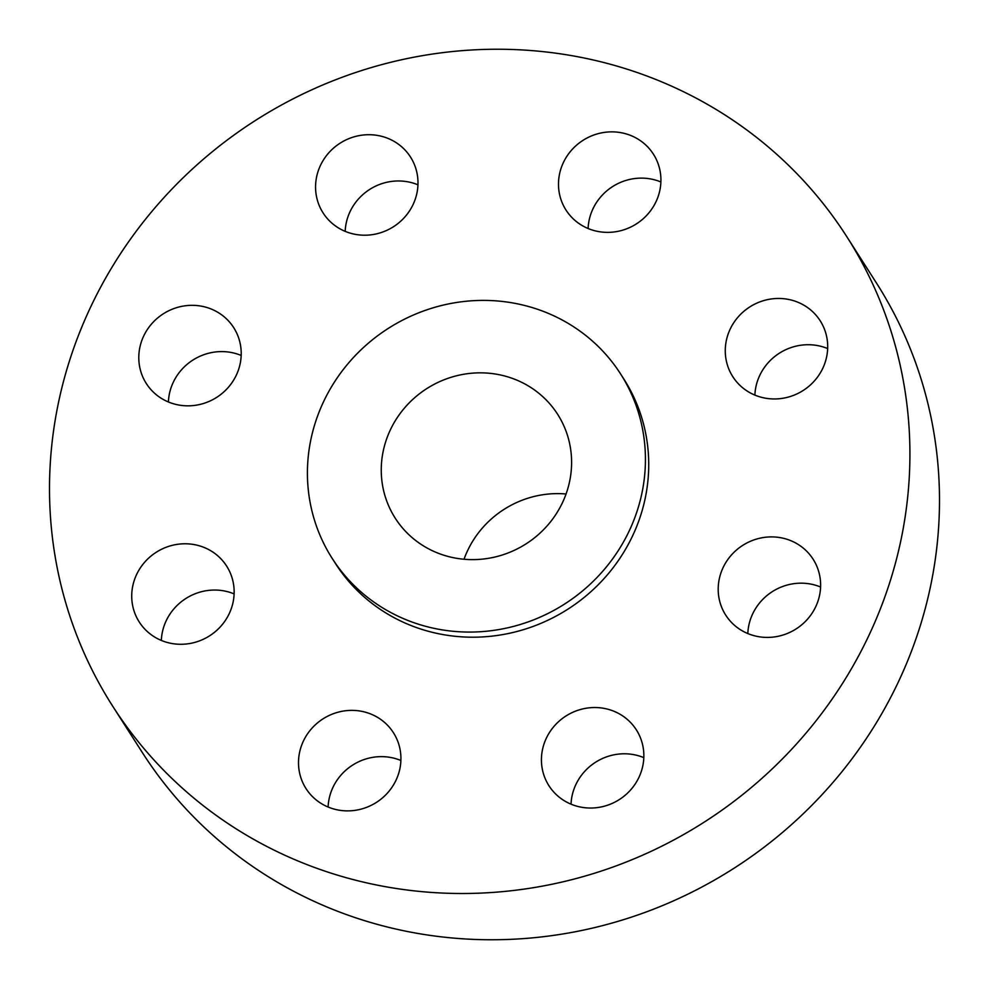 <?xml version="1.0" encoding="UTF-8"?>
<svg xmlns="http://www.w3.org/2000/svg" width="989" height="989" viewBox="0 0 989 989"><rect width="100%" height="100%" fill="white"/><g stroke="black" fill="none" stroke-linecap="round" stroke-linejoin="round"><path stroke-width="1.48" d="M562.976 163.445A51.873 49.574 -32.6 0 0 566.005 210.064A51.873 49.574 -32.6 0 0 612.957 232.094A51.873 49.574 -32.6 0 0 656.436 200.792A51.873 49.574 -32.6 0 0 653.408 154.173A51.873 49.574 -32.6 0 0 606.467 132.13A51.873 49.574 -32.6 0 0 562.976 163.445M588.109 228.508A51.873 49.574 147.4 0 1 592.559 209.693A51.873 49.574 147.4 0 1 660.887 181.976M729.758 330.029A51.873 49.574 -32.6 0 0 732.787 376.648A51.873 49.574 -32.6 0 0 779.728 398.691A51.873 49.574 -32.6 0 0 823.207 367.389A51.873 49.574 -32.6 0 0 820.178 320.77A51.873 49.574 -32.6 0 0 773.237 298.727A51.873 49.574 -32.6 0 0 729.758 330.029M754.891 395.106A51.873 49.574 147.4 0 1 759.342 376.29A51.873 49.574 147.4 0 1 827.657 348.573M722.687 568.477A51.873 49.574 -32.6 0 0 725.716 615.109A51.873 49.574 -32.6 0 0 772.656 637.139A51.873 49.574 -32.6 0 0 816.135 605.837A51.873 49.574 -32.6 0 0 813.119 559.218A51.873 49.574 -32.6 0 0 766.166 537.175A51.873 49.574 -32.6 0 0 722.687 568.477M747.82 633.553A51.873 49.574 147.4 0 1 752.27 614.738A51.873 49.574 147.4 0 1 820.586 587.021M545.916 739.104A51.873 49.574 -32.6 0 0 548.944 785.723A51.873 49.574 -32.6 0 0 595.885 807.766A51.873 49.574 -32.6 0 0 639.364 776.452A51.873 49.574 -32.6 0 0 636.335 729.833A51.873 49.574 -32.6 0 0 589.395 707.803A51.873 49.574 -32.6 0 0 545.916 739.104M571.036 804.181A51.873 49.574 147.4 0 1 575.499 785.365A51.873 49.574 147.4 0 1 643.814 757.636M302.993 741.948A51.873 49.574 -32.6 0 0 306.009 788.567A51.873 49.574 -32.6 0 0 352.962 810.609A51.873 49.574 -32.6 0 0 396.441 779.307A51.873 49.574 -32.6 0 0 393.412 732.688A51.873 49.574 -32.6 0 0 346.471 710.646A51.873 49.574 -32.6 0 0 302.993 741.948M328.113 807.024A51.873 49.574 147.4 0 1 332.564 788.208A51.873 49.574 147.4 0 1 400.891 760.492M136.21 575.363A51.873 49.574 -32.6 0 0 139.239 621.982A51.873 49.574 -32.6 0 0 186.179 644.012A51.873 49.574 -32.6 0 0 229.658 612.71A51.873 49.574 -32.6 0 0 226.642 566.091A51.873 49.574 -32.6 0 0 179.689 544.049A51.873 49.574 -32.6 0 0 136.21 575.363M161.343 640.427A51.873 49.574 147.4 0 1 165.793 621.611A51.873 49.574 147.4 0 1 234.109 593.894M320.053 166.288A51.873 49.574 -32.6 0 0 323.082 212.907A51.873 49.574 -32.6 0 0 370.022 234.937A51.873 49.574 -32.6 0 0 413.501 203.635A51.873 49.574 -32.6 0 0 410.484 157.016A51.873 49.574 -32.6 0 0 363.532 134.986A51.873 49.574 -32.6 0 0 320.053 166.288M345.186 231.364A51.873 49.574 147.4 0 1 349.636 212.548A51.873 49.574 147.4 0 1 417.964 184.819M143.281 336.903A51.873 49.574 -32.6 0 0 146.31 383.522A51.873 49.574 -32.6 0 0 193.251 405.564A51.873 49.574 -32.6 0 0 236.73 374.262A51.873 49.574 -32.6 0 0 233.701 327.643A51.873 49.574 -32.6 0 0 186.76 305.601A51.873 49.574 -32.6 0 0 143.281 336.903M168.414 401.979A51.873 49.574 147.4 0 1 172.865 383.163A51.873 49.574 147.4 0 1 241.18 355.447M112.635 706.097L142.218 752.357A435.704 416.443 -32.6 0 0 536.545 937.461A435.704 416.443 -32.6 0 0 901.795 674.498A435.704 416.443 -32.6 0 0 876.365 282.903L846.782 236.643A435.704 416.443 -32.6 0 0 452.455 51.539A435.704 416.443 -32.6 0 0 87.205 314.502A435.704 416.443 -32.6 0 0 112.635 706.097A435.704 416.443 -32.6 0 0 506.974 891.2A435.704 416.443 -32.6 0 0 872.211 628.25A435.704 416.443 -32.6 0 0 846.782 236.643M332.217 558.451L335.506 563.582A171.171 163.605 -32.6 0 0 490.42 636.298A171.171 163.605 -32.6 0 0 633.912 532.997A171.171 163.605 -32.6 0 0 623.923 379.158L620.635 374.015A171.171 163.605 -32.6 0 0 465.708 301.299A171.171 163.605 -32.6 0 0 322.229 404.6A171.171 163.605 -32.6 0 0 332.217 558.451A171.171 163.605 -32.6 0 0 487.132 631.167A171.171 163.605 -32.6 0 0 630.623 527.854A171.171 163.605 -32.6 0 0 620.635 374.015M389.592 431.525A96.39 92.138 -32.6 0 0 395.217 518.162A96.39 92.138 -32.6 0 0 482.459 559.119A96.39 92.138 -32.6 0 0 563.26 500.941A96.39 92.138 -32.6 0 0 557.635 414.304A96.39 92.138 -32.6 0 0 470.393 373.348A96.39 92.138 -32.6 0 0 389.592 431.525M566.054 493.993A96.39 92.138 -32.6 0 0 466.82 552.307A96.39 92.138 -32.6 0 0 464.026 559.242"/></g></svg>

